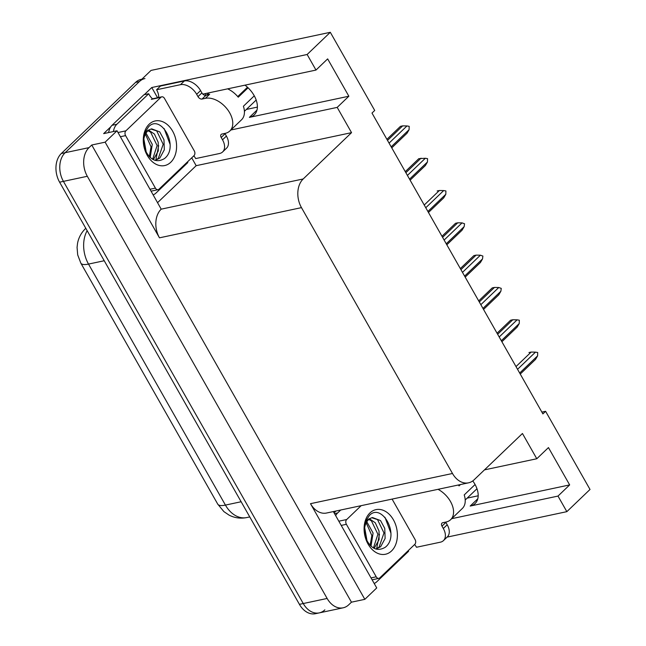 <?xml version="1.0" encoding="UTF-8"?>
<svg xmlns="http://www.w3.org/2000/svg" width="646" height="646" viewBox="0 0 646 646"><rect width="100%" height="100%" fill="white"/><g stroke="black" fill="none" stroke-linecap="round" stroke-linejoin="round"><path stroke-width="0.97" d="M244.987 85.159A22.384 14.293 46.2 0 1 254.258 114.867A22.384 14.293 46.2 0 1 249.38 117.37L348.856 96.222L337.196 107.389L351.545 132.648L303.192 178.966A20.979 15.02 78 0 0 301.472 207.632L452.491 473.486A20.979 15.02 78 0 0 468.52 482.837A20.979 15.02 78 0 0 474.091 479.817L522.444 433.498L536.794 458.749L484.468 469.876M324.849 609.864A20.979 15.02 -102 0 1 319.269 612.884A20.979 15.02 -102 0 1 303.249 603.534L63.421 181.364A20.979 15.02 -102 0 1 65.141 152.698L151.043 70.414L330.308 32.3L307.141 54.49L151.77 87.525L157.519 97.651M191.717 157.842L196.166 165.683L157.753 202.481M303.192 178.966L161.193 209.159L117.023 130.775L103.651 133.625L110.821 126.753M144.292 94.687L151.77 87.525M452.491 473.486L310.492 503.678L364.837 599.335L376.731 587.941L333.352 511.575M310.492 503.678A20.979 15.02 78 0 0 326.521 513.029L468.52 482.837M161.193 209.159A20.979 15.02 78 0 0 159.473 237.825L105.128 142.168L91.756 145.011L351.456 602.177L348.735 604.785A20.979 15.02 -102 0 1 343.163 607.805A20.979 15.02 -102 0 1 327.134 598.454L87.315 176.285A20.979 15.02 -102 0 1 89.035 147.619L91.756 145.011M117.023 130.775L105.128 142.168M451.675 518.69L557.999 496.08L566.849 511.656L590.016 489.458L545.612 411.308L541.865 412.1M566.849 511.656L447.097 537.117M364.837 599.335L351.456 602.177M478.185 495.789L467.163 498.131M257.383 107.099L246.36 109.44M545.612 411.308L542.89 413.908L371.991 113.066L374.712 110.458L330.308 32.3M351.545 132.648L196.166 165.683M307.141 54.49L315.991 70.067L202.828 94.122M230.864 129.999L337.196 107.389M472.775 480.923A22.384 14.293 -133.8 0 1 475.068 503.557A22.384 14.293 -133.8 0 1 470.183 506.06L569.659 484.912L548.454 447.581L536.794 458.749M569.659 484.912L557.999 496.08M348.856 96.222L327.651 58.891L315.991 70.067M205.743 95.35A22.384 14.293 46.2 0 1 205.686 93.517M343.163 607.805L319.269 612.884A20.979 15.02 -102 0 1 303.249 603.534L63.421 181.364A20.979 15.02 -102 0 1 65.141 152.698L139.383 81.582A20.979 15.02 -102 0 1 144.962 78.562M319.269 612.884L315.45 613.7A20.979 15.02 -102 0 1 299.421 604.349L59.602 182.18A20.979 15.02 -102 0 1 61.322 153.514L135.563 82.397A20.979 15.02 -102 0 1 141.135 79.369L141.854 79.224M517.551 369.302L535.469 352.135L531.157 352.07L516.009 366.581M528.961 352.53L531.157 352.07M535.469 352.135L537.69 352.522L537.593 355.865L519.675 373.033M535.405 359.531L520.248 374.05L535.51 359.434L537.593 355.865M510.574 320.255L497.049 333.207L510.542 320.287M499.197 336.986L517.115 319.827L512.803 319.754L497.646 334.273M510.606 320.222L512.803 319.754M517.115 319.827L519.336 320.214L519.239 323.557L501.312 340.725M517.042 327.215L501.894 341.734L517.155 327.118L519.239 323.557M478.694 300.899L492.187 287.971M480.842 304.678L498.76 287.51L494.448 287.438L479.292 301.957M492.252 287.906L494.448 287.438M498.76 287.51L501.248 288.374L500.876 291.241L482.958 308.408M498.688 294.907L483.531 309.426L498.793 294.81L500.876 291.241M473.857 255.622L460.332 268.583L473.833 255.655M462.479 272.362L480.406 255.194L476.094 255.13L460.937 269.64M473.898 255.598L476.094 255.13M480.406 255.194L482.893 256.066L482.522 258.933L464.603 276.1M480.333 262.591L465.177 277.11L480.438 262.494L482.522 258.933M455.503 223.314L441.977 236.266L455.47 223.346M444.125 240.054L462.043 222.886L457.731 222.813L442.583 237.332M455.543 223.282L457.731 222.813M462.043 222.886L464.539 223.75L464.167 226.617L446.249 243.784M461.979 230.283L446.822 244.794L462.084 230.178L464.167 226.617M224.905 133.407A3.496 2.237 -133.8 0 0 225.074 133.746L221.19 137.469A3.496 2.237 46.2 0 1 221.158 134.433A3.496 2.237 46.2 0 1 221.917 134.045L225.268 133.334A20.979 13.396 -133.8 0 0 229.839 130.985A20.979 13.396 -133.8 0 0 229.661 112.784A20.979 13.396 -133.8 0 0 205.388 98.337L202.045 99.048A3.496 2.237 46.2 0 1 197.999 96.642L201.883 92.911A3.496 2.237 -133.8 0 0 205.929 95.325L202.045 99.048M227.658 88.849A20.979 13.396 46.2 0 1 238.261 97.191L248.072 87.791M207.35 95.019A20.979 13.396 46.2 0 1 209.659 94.243L205.929 95.325M244.406 111.314L256.171 100.041M254.274 95.834L243.405 106.251A20.979 13.396 46.2 0 1 241.499 119.817L229.839 130.985M247.483 87.242L237.744 96.577M184.376 80.952L180.484 84.674L156.598 89.754L160.483 86.031L184.376 80.952A13.986 8.931 46.2 0 1 200.559 90.585L201.883 92.911M225.074 133.746L226.399 136.08A13.986 8.931 46.2 0 1 226.52 148.209L222.636 151.931A13.986 8.931 46.2 0 1 219.583 153.498L195.698 158.577A13.986 8.931 46.2 0 0 193.824 155.831M180.484 84.674A13.986 8.931 46.2 0 1 196.667 94.308L197.999 96.642M221.19 137.469L222.515 139.802A13.986 8.931 46.2 0 1 222.636 151.931M156.598 89.754A13.986 8.931 46.2 0 1 158.641 97.498M187.421 161.952A13.986 10.013 -102 0 0 187.808 162.574L155.936 193.097A13.986 10.013 -102 0 1 153.377 194.769M152.553 98.798A13.986 10.013 -102 0 1 148.709 93.743L143.937 94.76L112.057 125.292A13.986 10.013 78 0 0 108.649 132.559M113.43 131.542A13.986 10.013 -102 0 1 116.837 124.274L148.709 93.743M157.22 97.804A6.993 1.978 150.4 0 1 158.666 97.134M445.708 522.097A3.496 2.237 -133.8 0 0 445.877 522.428L441.993 526.151A3.496 2.237 46.2 0 1 441.961 523.123A3.496 2.237 46.2 0 1 442.728 522.727L446.071 522.016A20.979 13.396 -133.8 0 0 450.642 519.675A20.979 13.396 -133.8 0 0 450.464 501.474A20.979 13.396 -133.8 0 0 438.036 489.321M458.321 485.009A20.979 13.396 46.2 0 1 459.064 485.881L460.445 484.557M465.209 499.996L476.974 488.731M475.085 484.516L464.208 494.933A20.979 13.396 46.2 0 1 462.302 508.499L450.642 519.675M458.959 484.871L458.547 485.267M445.877 522.428L447.21 524.762A13.986 8.931 46.2 0 1 447.323 536.899L443.439 540.621A13.986 8.931 46.2 0 1 440.386 542.18L416.5 547.259A13.986 8.931 46.2 0 0 414.627 544.513M441.993 526.151L443.317 528.485A13.986 8.931 46.2 0 1 443.439 540.621M408.232 550.642A13.986 10.013 -102 0 0 408.611 551.256L376.739 581.788A13.986 10.013 -102 0 1 374.179 583.451M335.662 515.645A13.986 10.013 -102 0 1 337.64 512.964L340.725 510.009M335.952 511.026L334.063 512.835M149.129 124.234A22.804 16.32 -102 0 1 172.611 131.114A22.804 16.32 -102 0 1 170.738 162.275A22.804 16.32 -102 0 1 147.264 155.395A22.804 16.32 -102 0 1 149.129 124.234M164.496 158.553C179.669 146.731 160.975 113.502 148.588 126.761L144.688 132.785C143.049 137.63 142.96 142.798 144.413 148.297C142.459 139.835 143.598 133.867 147.813 130.395L149.759 129.563A15.811 11.313 78 0 0 147.668 131.081A15.811 11.313 78 0 0 145.043 149.864C150.219 160.248 156.703 163.139 164.496 158.553M155.25 160.41L159.82 158.06L164.318 149.799L163.955 139.697L159.715 131.881L151.673 128.845L149.759 129.563M155.048 160.353L158.302 158.375L163.18 144.284L156.695 130.88L150.922 129.055M152.634 159.296L157.107 145.576L150.631 132.172L148.023 130.758M153.36 159.675L158.278 150.962L158.213 142.354L154.451 134.069L148.733 130.201M149.307 156.695L151.043 146.86L145.407 134.15M150.203 157.543L152.278 144.333L146.02 133.1M145.035 149.84L143.614 141.959M146.311 152.601L143.864 138.93M159.013 189.173A3.496 2.503 -102 0 1 158.084 189.674A3.496 2.503 -102 0 1 155.411 188.115L125.59 135.62A3.496 2.503 -102 0 1 125.881 130.847L160.862 97.336A3.496 2.503 -102 0 1 161.791 96.827A3.496 2.503 -102 0 1 164.464 98.394L194.285 150.881A3.496 2.503 -102 0 1 193.994 155.662L159.013 189.173M155.839 160.014L158.65 145.568M170.124 144.47L164.124 128.546M369.94 512.924A22.804 16.32 -102 0 1 393.414 519.804A22.804 16.32 -102 0 1 391.541 550.957A22.804 16.32 -102 0 1 368.067 544.077A22.804 16.32 -102 0 1 369.94 512.924M385.299 547.243C400.472 535.421 381.786 502.192 369.399 515.451L365.499 521.467C363.86 526.312 363.763 531.488 365.216 536.979C363.27 528.517 364.401 522.549 368.624 519.085L370.57 518.253A15.811 11.313 78 0 0 368.47 519.772A15.811 11.313 78 0 0 365.854 538.554C371.03 548.93 377.506 551.829 385.299 547.243M376.053 549.1L380.623 546.742L385.121 538.481L384.758 528.38L380.518 520.563L372.476 517.535L370.57 518.253M375.851 549.035L379.105 547.065L383.982 532.966L377.498 519.57L371.733 517.737M373.436 547.978L377.91 534.258L371.434 520.862L368.826 519.449M374.163 548.365L379.081 539.644L379.024 531.044L375.253 522.751L369.544 518.883M370.118 545.385L371.846 535.55L366.217 522.84M371.006 546.233L373.089 533.023L366.823 521.782M365.838 538.522L364.417 530.649M367.114 541.291L364.675 527.62M392.09 499.092L415.087 539.572A3.496 2.503 -102 0 1 414.797 544.352L379.816 577.855A3.496 2.503 -102 0 1 378.887 578.364A3.496 2.503 -102 0 1 376.214 576.805L346.393 524.31A3.496 2.503 -102 0 1 346.684 519.529L361.162 505.665M376.642 548.704L379.452 534.258M390.927 533.16L384.935 517.236M425.771 207.737L443.689 190.57L439.377 190.505L424.228 205.016M437.18 190.966L439.377 190.505M443.689 190.57L445.91 190.958L445.813 194.309L427.894 211.468M443.616 197.967L428.468 212.486L443.729 197.87L445.813 194.309M407.416 175.429L425.334 158.262L418.826 158.658L405.268 171.642L418.761 158.722M421.022 158.189L405.866 172.708M425.334 158.262L427.555 158.65L427.458 161.993L409.532 179.16M425.262 165.659L410.113 180.169L425.367 165.554L427.458 161.993M400.431 126.374L386.906 139.334L400.407 126.406M389.062 143.113L406.98 125.946L402.668 125.873L387.511 140.392M400.472 126.341L402.668 125.873M406.98 125.946L409.193 126.333L409.096 129.676L391.177 146.844M406.907 133.342L391.751 147.861L407.012 133.246L409.096 129.676M249.38 117.37L256.971 110.103M89.035 147.619L61.322 153.514M87.315 176.285L59.602 182.18M327.134 598.454L299.421 604.349M301.472 207.632L159.473 237.825M470.183 506.06L477.774 498.793M87.145 230.679A27.972 20.018 78 0 0 88.518 264.085L225.43 505.091A27.972 20.018 78 0 0 246.796 517.559C240.57 518.795 234.651 517.987 229.055 515.112L223.887 511.616L217.75 504.146A24.475 6.928 -29.6 0 0 225.43 505.091L241.136 501.748M104.232 260.742L88.518 264.085A24.475 6.928 150.4 0 1 80.839 263.14L77.69 254.871L77.068 247.378L77.544 243.332C78.61 237.68 81.259 232.762 85.482 228.595L85.797 228.296M135.563 82.397L139.383 81.582M205.388 98.337L209.272 94.615M200.559 90.585L196.667 94.308M222.515 139.802L226.399 136.08M116.837 124.274L112.057 125.292M443.317 528.485L447.21 524.762M337.64 512.964L334.515 513.627M155.411 188.115L150.227 189.221M160.862 97.336L151.301 99.371M125.881 130.847L118.016 132.519M125.59 135.62L120.406 136.726M376.214 576.805L371.03 577.904M346.684 519.529L338.819 521.201M346.393 524.31L341.209 525.416M217.75 504.146L80.839 263.14M246.796 517.559L249.76 516.929M478.694 300.891L492.22 287.938M206.542 95.196L209.038 92.806M158.084 189.674L151.301 191.119M161.791 96.827L152.23 98.862M378.887 578.364L372.104 579.801"/></g></svg>
